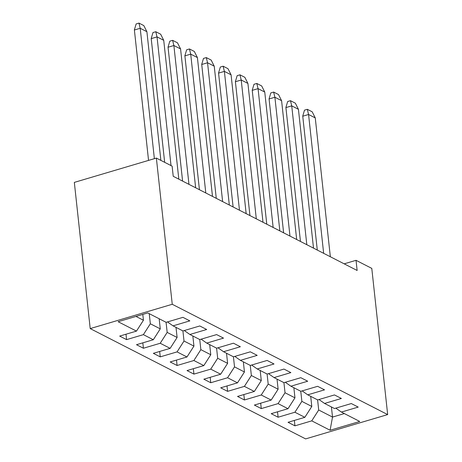<?xml version="1.0" encoding="UTF-8"?>
<svg xmlns="http://www.w3.org/2000/svg" width="462" height="462" viewBox="0 0 462 462"><rect width="100%" height="100%" fill="white"/><g stroke="black" fill="none" stroke-linecap="round" stroke-linejoin="round"><path stroke-width="0.69" d="M90.211 328.592L305.63 438.9L387.67 414.587L172.251 304.279L90.211 328.592L74.33 182.392L156.37 158.079L172.251 304.279M317.608 399.884L318.705 409.996L332.519 417.071L330.093 430.255L311.746 420.859L294.941 425.837L294.358 420.432M331.421 406.958L332.519 417.071L344.334 413.571M318.705 409.996L311.746 420.859M300.768 391.262L301.871 401.374L311.798 406.456L304.839 417.325L288.034 422.303L294.941 425.837M304.839 417.325L294.912 412.237L278.107 417.221L277.518 411.809M283.934 382.64L285.031 392.752L294.958 397.84L288.005 408.703L271.2 413.681L278.107 417.221M288.005 408.703L278.072 403.615L261.273 408.599L260.683 403.187M267.094 374.018L268.197 384.13L278.124 389.218L271.165 400.08L254.366 405.058L261.273 408.599M271.165 400.08L261.238 394.998L244.433 399.977L243.844 394.565M250.26 365.396L251.357 375.508L261.29 380.596L254.331 391.458L237.526 396.436L244.433 399.977M254.331 391.458L244.398 386.376L227.599 391.354L227.009 385.943M233.425 356.774L234.523 366.886L244.45 371.974L237.491 382.836L220.692 387.814L227.599 391.354M237.491 382.836L227.564 377.754L210.759 382.732L210.175 377.321M216.586 348.152L217.683 358.269L227.616 363.351L220.657 374.214L203.852 379.192L210.759 382.732M220.657 374.214L210.73 369.132L193.925 374.11L193.335 368.699M199.751 339.53L200.849 349.647L210.776 354.729L203.817 365.592L187.018 370.576L193.925 374.11M203.817 365.592L193.89 360.51L177.09 365.488L176.501 360.077M182.912 330.913L184.015 341.025L193.942 346.107L186.983 356.976L170.178 361.954L177.09 365.488M186.983 356.976L177.056 351.888L160.25 356.866L159.661 351.461M166.077 322.291L167.175 332.403L177.108 337.485L170.149 348.354L153.344 353.332L160.25 356.866M170.149 348.354L160.216 343.266L143.416 348.244L142.827 342.839M149.243 313.669L150.341 323.781L160.268 328.863L153.309 339.732L136.509 344.71L143.416 348.244M153.309 339.732L143.382 334.644L126.576 339.628L125.993 334.217M135.972 316.424L143.434 320.247L136.475 331.11L119.67 336.088L126.576 339.628M136.475 331.11L118.128 321.714L147.788 312.924L166.135 322.32L182.94 317.342L189.847 320.876L173.042 325.854L182.975 330.942L199.775 325.964L206.681 329.498L189.882 334.476L199.809 339.564L216.614 334.586L223.521 338.12L206.716 343.099L216.643 348.186L233.449 343.202L240.356 346.743L223.556 351.721L233.483 356.808L250.283 351.825L257.195 355.365L240.39 360.343L250.317 365.425L267.123 360.447L274.03 363.987L257.224 368.965L267.157 374.047L283.957 369.069L290.864 372.609L274.064 377.587L283.991 382.669L300.797 377.691L307.704 381.225L290.898 386.209L300.831 391.291L317.631 386.313L324.538 389.847L307.738 394.831L317.665 399.913L334.465 394.935L341.378 398.469L324.572 403.447L334.5 408.535L351.305 403.557L358.212 407.091L341.406 412.069L359.754 421.465L330.093 430.255M156.37 158.079L172.124 166.147L173.227 176.299L357.138 270.472L356.035 260.32L344.173 263.837M318.982 399.52L324.572 403.447M310.701 396.344L311.798 406.456M301.871 401.374L294.912 412.237M302.148 390.898L307.738 394.831M293.861 387.722L294.958 397.84M285.031 392.752L278.072 403.615M285.308 382.282L290.898 386.209M277.027 379.1L278.124 389.218M268.197 384.13L261.238 394.998M268.474 373.66L274.064 377.587M260.187 370.484L261.29 380.596M251.357 375.508L244.398 386.376M251.64 365.038L257.224 368.965M243.353 361.862L244.45 371.974M234.523 366.886L227.564 377.754M234.8 356.416L240.39 360.343M226.519 353.239L227.616 363.351M217.683 358.269L210.73 369.132M217.966 347.794L223.556 351.721M209.679 344.617L210.776 354.729M200.849 349.647L193.89 360.51M201.126 339.172L206.716 343.099M192.845 335.995L193.942 346.107M184.015 341.025L177.056 351.888M184.292 330.549L189.882 334.476M176.005 327.373L177.108 337.485M167.175 332.403L160.216 343.266M167.452 321.927L173.042 325.854M159.171 318.751L160.268 328.863M150.341 323.781L143.382 334.644M356.035 260.32L371.789 268.387L387.67 414.587M142.798 314.403L143.434 320.247M335.822 408.142L341.406 412.069M160.874 160.389L146.899 31.705L143.815 25.589L138.958 23.1L136.146 23.932L134.373 29.863L148.55 160.395M138.958 23.1L140.159 28.147M146.899 31.705L140.205 28.274L154.372 158.674M178.817 179.164L163.733 40.327L160.655 34.211L155.798 31.722L152.98 32.554L151.207 38.485L164.663 162.324M155.798 31.722L156.993 36.769M163.733 40.327L157.04 36.896L171.021 165.581M195.651 187.786L180.573 48.949L177.489 42.827L172.632 40.344L169.814 41.176L168.041 47.107L182.6 181.098M172.632 40.344L173.828 45.392M180.573 48.949L173.879 45.519L188.964 184.355M212.491 196.402L197.407 57.565L194.323 51.449L189.466 48.966L186.654 49.798L184.881 55.729L199.434 189.72M189.466 48.966L190.667 54.014M197.407 57.565L190.714 54.141L205.798 192.977M229.325 205.024L214.241 66.187L211.163 60.072L206.306 57.588L203.488 58.42L201.715 64.351L216.274 198.342M206.306 57.588L207.502 62.636M214.241 66.187L207.553 62.763L222.632 201.599M246.159 213.646L231.081 74.809L227.997 68.694L223.14 66.205L220.328 67.042L218.555 72.973L233.108 206.964M223.14 66.205L224.341 71.258M231.081 74.809L224.388 71.385L239.472 210.222M262.999 222.268L247.915 83.431L244.837 77.316L239.98 74.827L237.162 75.664L235.389 81.595L249.948 215.587M239.98 74.827L241.176 79.88M247.915 83.431L241.222 80.007L256.306 218.844M279.833 230.89L264.755 92.053L261.671 85.938L256.814 83.449L253.996 84.286L252.229 90.211L266.782 224.209M256.814 83.449L258.01 88.502M264.755 92.053L258.062 88.629L273.146 227.466M296.673 239.512L281.589 100.676L278.505 94.56L273.648 92.071L270.836 92.908L269.063 98.833L283.622 232.825M273.648 92.071L274.85 97.118M281.589 100.676L274.896 97.251L289.98 236.088M313.507 248.134L298.423 109.298L295.345 103.182L290.488 100.693L287.67 101.525L285.897 107.455L300.456 241.447M290.488 100.693L291.684 105.74M298.423 109.298L291.736 105.867L306.814 244.704M330.347 256.757L315.263 117.92L312.179 111.798L307.322 109.315L304.51 110.147L302.737 116.078L317.29 250.069M307.322 109.315L308.524 114.362M315.263 117.92L308.57 114.489L323.654 253.326M134.384 30.001L140.205 28.274M151.224 38.623L157.04 36.896M168.058 47.245L173.879 45.519M184.892 55.867L190.714 54.141M201.732 64.489L207.553 62.763M218.566 73.106L224.388 71.385M235.406 81.728L241.222 80.007M252.24 90.35L258.062 88.629M269.08 98.972L274.896 97.251M285.914 107.594L291.736 105.867M302.749 116.216L308.57 114.489"/></g></svg>
